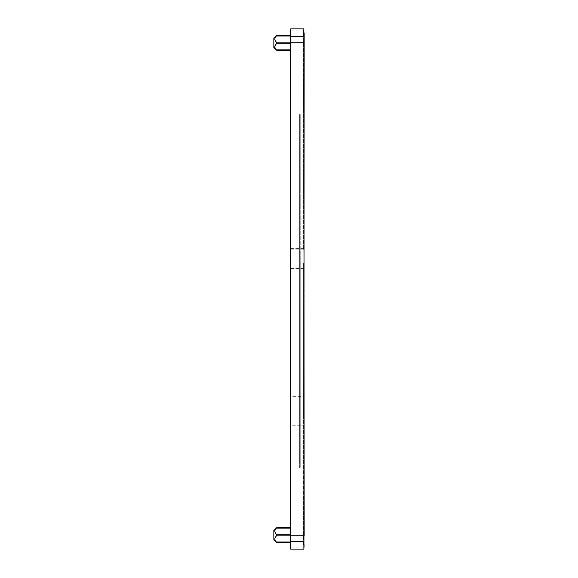 <?xml version="1.0" encoding="UTF-8"?>
<svg xmlns="http://www.w3.org/2000/svg" width="578" height="578" viewBox="0 0 578 578"><rect width="100%" height="100%" fill="white"/><g stroke="black" fill="none" stroke-linecap="round" stroke-linejoin="round"><path stroke-width="0.43" stroke-dasharray="2.89 2.17" d="M290.683 49.874L290.683 42.136L290.683 50.199L276.371 49.874L275.229 45.315M290.683 549.1L290.683 28.9M290.683 35.988L290.683 42.136L290.683 35.655L276.371 35.988C275.02 37.332 274.586 38.733 275.07 40.193L276.371 42.136L290.683 42.136M276.371 528.126L290.683 527.801L290.683 535.864L290.683 534.274L276.371 534.274L274.976 532.071M290.683 542.012L290.683 535.864L290.683 542.345L276.371 542.012C274.384 539.968 274.384 537.916 276.371 535.864L276.371 534.274M290.683 528.126L290.683 534.274M290.683 43.726L276.371 43.726L276.371 42.136M273.849 47.418L273.849 38.437M303.869 549.1L303.869 28.9M274.875 530.749L276.103 528.437M290.683 240.029L303.869 240.029L303.869 30.02L303.869 547.98L304.151 30.02M304.151 240.029L303.869 249.486M304.151 544.584L304.151 415.914L304.151 544.584M303.587 263.257L303.587 545.711L303.587 415.914L304.151 415.914L304.151 33.416L304.151 415.914L303.587 415.914L303.587 263.257L304.151 263.257M303.587 249.349L303.587 32.289L303.587 249.349L304.151 249.349L303.587 249.349M273.849 539.563L273.849 530.582M304.151 547.98L304.151 425.264L290.683 425.264M290.683 268.626L304.151 268.626L304.151 249.486M304.151 268.626L304.151 396.667L290.683 396.667M303.869 415.026L304.151 396.667M304.151 415.026L304.151 425.264M299.664 397.079L299.664 345.528L300.22 345.55L300.22 400.944L300.22 399.745L299.664 399.745L299.664 400.951L300.22 401.262L299.664 401.276L299.664 397.079L300.22 397.072M299.664 373.46L300.22 373.439M300.22 345.55L300.22 343.462L299.664 343.448L299.664 319.735L300.22 319.713L300.22 343.462M299.664 345.528L299.664 343.448M300.22 272.137L300.22 264.319L299.664 264.312L299.664 272.122L300.22 272.137L300.22 319.713M299.664 265.512L300.22 265.512L300.22 263.994L299.664 263.987L299.664 399.745M300.22 265.512L300.22 399.745M300.22 283.531L300.22 380.049L300.22 283.531M300.22 380.049L300.22 381.733L300.22 380.049M299.664 382.441L300.22 382.434L300.22 387.361L299.664 387.376L299.664 272.122M300.22 382.434L300.22 290.17L299.664 290.142L299.664 319.735M299.664 291.796L300.22 291.825M300.22 464.372L300.22 468.267L300.22 464.9L299.664 464.907L299.664 392.65L299.664 400.749L300.22 400.764L300.22 464.372L299.664 464.38L299.664 400.749M299.664 396.544L300.22 396.559L300.22 464.9M300.22 396.559L300.22 392.628L299.664 392.621L300.22 392.664L300.22 400.764M299.664 464.907L299.664 468.274L300.22 468.267L299.664 468.274L299.664 464.38M300.22 467.732L299.664 467.747M300.22 467.255L299.664 467.27L299.664 461.901L300.22 461.894L300.22 467.255L300.22 463.896L299.664 463.903L299.664 399.225L299.664 415.878L300.22 415.878L300.22 402.967L299.664 402.96M300.22 402.967L300.22 399.21L299.664 399.196L300.22 399.239L300.22 463.896M300.22 461.894L300.22 415.878M299.664 465.261L300.22 465.254M299.664 461.901L299.664 415.878M300.228 467.262L299.664 467.27L299.664 463.903M300.22 205.363L299.664 205.356L299.664 201.238L300.22 201.238L300.22 464.307L300.22 460.948L299.664 460.962L299.664 204.59L300.22 204.605L300.22 460.948M299.664 204.59L299.664 201.223L300.22 201.238L300.22 204.605M299.664 460.962L299.664 464.329L300.228 464.315L299.664 464.315L299.664 205.356M300.22 460.478L299.664 460.485M300.22 387.361L300.22 277.895L299.664 277.888L300.22 290.17L299.664 290.17L299.664 282.815M299.664 387.376L299.664 277.888M300.22 277.895L300.22 282.83M300.22 197.568L299.664 197.56L299.664 196.982L300.22 196.997L300.22 272.635L299.664 272.643L299.664 200.349L300.22 200.364L300.22 272.599L299.664 272.606L299.664 267.845L300.22 267.838M299.664 200.349L299.664 196.982L300.22 196.997L300.22 200.364M299.664 267.845L299.664 197.56M300.22 249.385L300.22 198.081L299.664 198.066L299.664 266.032L300.22 266.024L299.664 266.061L299.664 198.066L300.22 198.081L300.22 266.024L300.22 249.385L299.664 249.385M300.22 200.234L299.664 200.226M300.22 122.319L299.664 122.312L299.664 118.468L300.22 118.476L300.22 200.4L299.664 200.407L300.22 200.429L300.22 193.009L299.664 193.016L299.664 121.821L300.22 121.835L300.22 193.009M300.22 118.476L300.22 121.835M300.22 196.361L299.664 196.368L299.664 200.436L299.664 122.312M300.228 118.468L299.664 118.454L299.664 121.821M299.664 196.368L299.664 193.016M300.22 192.004L300.22 115.513L300.22 192.004L299.664 192.019L299.664 120.881L300.22 120.889M299.664 120.881L299.664 117.522L300.22 117.529M299.664 117.522L299.664 115.506L300.22 115.513L299.664 115.506L299.664 193.247L300.22 193.24M299.664 192.019L299.664 195.371L300.22 195.364L299.664 195.386L299.664 193.247M300.22 188.804L300.22 192.171L299.664 192.185L300.22 192.171L300.22 115.036L299.664 115.029L299.664 114.495L300.22 114.502L300.22 188.804L299.664 188.818L299.664 117.861L300.22 117.869M299.664 117.861L299.664 114.495L300.22 114.502L300.22 115.036M300.22 192.171L299.664 192.185L299.664 188.818M299.664 192.185L299.664 115.029M290.683 547.091L303.869 547.091M290.683 541.485L304.151 541.485M290.683 416.919L303.869 416.919M290.683 416.138L303.869 416.138M290.683 249.147L303.869 249.147M290.683 248.374L303.869 248.374M290.683 36.515L304.151 36.515M290.683 30.909L303.869 30.909M276.371 535.864L290.683 535.864M303.587 402.006L304.151 402.006M303.587 387.354L304.151 387.354M303.587 375.115L304.151 375.115L303.587 375.115M303.587 290.149L304.151 290.149L303.587 290.149M303.587 277.91L304.151 277.91M303.587 267.152L304.151 267.152M303.587 281.804L304.151 281.804M303.587 383.46L304.151 383.46M303.587 398.112L304.151 398.112M300.22 375.115L299.664 375.122M300.22 321.801L299.664 321.809M299.664 389.796L300.22 389.789M299.664 393.134L300.22 393.127M299.664 268.178L300.22 268.192M299.664 275.46L300.22 275.475M299.664 397.411L300.22 397.426M299.664 402.563L300.22 402.577M300.22 456.577L299.664 456.584M300.22 209.265L299.664 209.258M300.22 375.086L299.664 375.086M299.664 264.507L300.22 264.5M300.22 200.934L299.664 200.92M299.664 268.719L300.22 268.705M299.664 262.304L300.22 262.296M300.22 203.593L299.664 203.586M299.664 201.433L300.22 201.44M299.664 262.694L300.22 262.687M300.22 196.498L299.664 196.513M300.22 126.221L299.664 126.214M300.22 118.88L299.664 118.873M299.664 189.887L300.22 189.873M300.22 189.367L299.664 189.382M300.22 118.403L299.664 118.396"/><path stroke-width="0.87" d="M275.229 45.315L276.371 43.726L275.07 45.662C274.449 46.775 274.882 48.176 276.371 49.874L290.683 49.874M303.587 32.014L303.869 28.9L290.683 28.9L290.683 549.1L303.869 549.1L303.869 545.986M290.683 35.655L276.652 35.655L273.849 38.437L273.849 47.418L276.652 50.199L290.683 50.199M290.683 535.748L303.869 535.748L303.869 545.711M303.587 32.289L304.151 42.252L303.869 544.584M304.151 535.748L303.869 42.252L290.683 42.252M290.683 35.988L276.371 35.988C274.384 38.032 274.384 40.084 276.371 42.136L276.371 43.726L290.683 43.726M276.103 528.437L276.371 528.126C274.384 530.178 274.384 532.23 276.371 534.274L276.371 535.864L290.683 535.864M274.976 532.071L274.875 530.749M276.371 535.864L275.07 537.807C274.586 539.267 275.02 540.668 276.371 542.012L290.683 542.012M303.869 30.02L303.869 33.416M290.683 527.801L276.652 527.801L273.849 530.582L273.849 539.563L276.652 542.345L290.683 542.345M304.151 544.859L303.869 547.98M304.151 33.416L304.151 42.252M290.683 541.333L303.869 541.333M290.683 36.667L303.869 36.667M276.371 42.136L290.683 42.136M276.371 534.274L290.683 534.274M290.683 528.126L276.371 528.126"/></g></svg>
